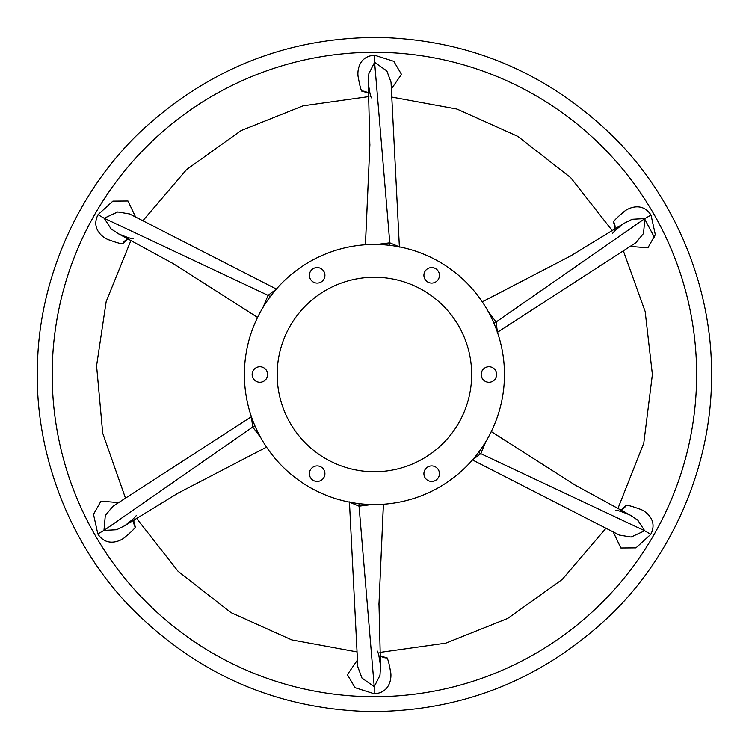 <?xml version="1.0" encoding="UTF-8"?>
<svg xmlns="http://www.w3.org/2000/svg" width="749" height="749" viewBox="0 0 749 749"><rect width="100%" height="100%" fill="white"/><g stroke="black" fill="none" stroke-linecap="round" stroke-linejoin="round"><path stroke-width="1.12" d="M372.075 504.526L359.052 506.174L374.228 686.683L379.977 675.336L380.529 666.338L378.966 603.291M383.422 504.236L378.947 604.761L383.385 504.236M359.024 503.637L359.052 506.184L349.493 502.139M260.643 437.491L252.703 427.033L254.885 425.732M251.598 416.566L112.93 506.296L105.3 515.518L103.961 530.423L252.703 427.033L251.411 416.734M133.987 519.815A9.709 9.475 -136.2 0 0 135.344 527.249C133.65 529.571 130.382 532.708 125.551 536.659C122.462 540.095 107.154 548.38 97.81 533.943L103.961 530.423L116.657 529.73L124.737 525.714C131.478 520.583 135.354 517.147 136.346 515.415M485.858 441.545L480.764 453.641L478.555 452.396M472.263 459.83L619.301 535.058L631.098 537.052L644.683 530.76L480.774 453.651L472.488 459.905M620.481 510.069A9.709 9.475 103.8 0 0 626.239 505.163C629.104 505.481 633.448 506.736 639.281 508.936C643.803 509.9 658.633 519.01 650.797 534.327L644.683 530.76L637.736 520.106L630.209 515.125C622.391 511.848 617.485 510.209 615.491 510.219M488.198 311.509L496.138 321.967L493.947 323.259M497.242 332.434L635.901 242.704L643.531 233.482L644.87 218.577L496.128 321.967L497.42 332.266M614.938 227.509L613.487 221.751C615.191 219.429 618.449 216.292 623.28 212.342C626.37 208.905 641.678 200.62 651.021 215.057L644.87 218.577L632.175 219.27L624.095 223.286L570.279 256.167M482.272 301.828L571.562 255.446L482.29 301.866M651.021 215.057L655.328 234.69L647.885 247.835L630.096 246.402M614.854 229.185A9.709 9.475 43.8 0 0 613.487 221.751M399.395 247.095L391.025 82.147L386.849 70.93L374.603 62.317L374.64 55.229L393.796 61.315L401.455 74.338L391.324 89.028M376.756 244.474L389.78 242.826L374.603 62.317L368.854 73.655L368.302 82.662C369.379 91.069 370.409 96.144 371.41 97.866M389.808 245.363L389.78 242.816L399.348 246.861M276.578 289.17L129.54 213.942L117.733 211.948L104.158 218.24L98.035 214.673L112.884 201.125L127.985 201.004L135.644 217.126M126.853 239.689L122.593 243.837C119.737 243.519 115.383 242.264 109.551 240.064C105.038 239.1 90.198 229.99 98.035 214.673M128.36 238.931A9.709 9.475 -76.2 0 0 122.593 243.837M262.974 307.455L268.067 295.359L104.158 218.24L111.105 228.894L118.623 233.875L174.002 264.051M257.553 317.436L172.747 263.292L257.572 317.398M276.344 289.095L268.058 295.349L270.277 296.604M133.893 521.491L135.344 527.249M367.385 92.707L361.664 91.088A9.709 9.475 163.8 0 1 368.789 93.625M696.626 374.5A322.21 322.21 0 0 1 213.306 653.549A322.21 322.21 0 0 1 213.306 95.451A322.21 322.21 0 0 1 696.626 374.5M381.447 656.293L387.167 657.912C388.328 660.552 389.414 664.943 390.426 671.104C391.849 675.495 391.371 692.891 374.2 693.771L355.045 687.685L347.377 674.662L357.516 659.972M621.979 509.301L626.239 505.163M650.797 534.327L635.957 547.875L620.846 547.996L613.188 531.874M361.664 91.088C360.503 88.448 359.417 84.057 358.406 77.896C356.992 73.505 357.46 56.109 374.64 55.229M97.81 533.943L93.503 514.31L100.946 501.165L118.735 502.598M504.47 374.5A130.054 130.054 0 0 1 373.068 504.545A130.054 130.054 0 0 1 244.399 371.804A130.054 130.054 0 0 1 375.764 244.455A130.054 130.054 0 0 1 504.47 374.5M324.916 473.677A7.762 7.762 0 0 1 313.269 480.399A7.762 7.762 0 0 1 313.269 466.955A7.762 7.762 0 0 1 324.916 473.677M267.655 374.5A7.762 7.762 0 0 1 256.018 381.222A7.762 7.762 0 0 1 256.018 367.778A7.762 7.762 0 0 1 267.655 374.5M324.916 275.323A7.762 7.762 0 0 1 313.269 282.045A7.762 7.762 0 0 1 313.269 268.601A7.762 7.762 0 0 1 324.916 275.323M439.438 275.323A7.762 7.762 0 0 1 427.791 282.045A7.762 7.762 0 0 1 427.791 268.601A7.762 7.762 0 0 1 439.438 275.323M496.699 374.5A7.762 7.762 0 0 1 485.052 381.222A7.762 7.762 0 0 1 485.052 367.778A7.762 7.762 0 0 1 496.699 374.5M439.438 473.677A7.762 7.762 0 0 1 427.791 480.399A7.762 7.762 0 0 1 427.791 466.955A7.762 7.762 0 0 1 439.438 473.677M471.664 374.5A97.248 97.248 0 0 1 325.796 458.716A97.248 97.248 0 0 1 325.796 290.284A97.248 97.248 0 0 1 471.664 374.5M380.043 655.375A9.709 9.475 163.8 0 0 387.167 657.912M349.437 501.905L357.807 666.853L361.982 678.07L374.228 686.683L374.2 693.771M365.409 244.764L369.894 144.239L365.446 244.764M491.278 431.564L576.093 485.708L491.26 431.602M177.27 493.544L266.541 447.134L177.27 493.554M615.088 227.265L614.789 229.231M126.572 239.689L128.425 238.968M133.753 521.735L134.043 519.769M367.244 92.455L368.789 93.7M711.513 374.5C712.243 289.105 676.394 199.449 614.152 137.507C548.521 73.28 470.381 39.931 379.715 37.45C289.011 37.076 209.86 67.962 142.244 130.092C78.083 190.049 39.435 278.534 37.487 363.911C33.958 450.879 68.477 543.605 131.047 607.757C197.156 674.362 276.512 708.957 369.126 711.55C461.768 711.868 542.173 679.783 610.341 615.285C674.896 553.127 712.308 461.534 711.513 374.5M617.85 508.693L643.784 443.146L652.398 374.5L645.161 311.5L623.308 250.728M612.354 230.767L570.738 177.7L517.887 136.402L457.04 109.082L391.671 97.061M368.911 96.584L303.083 105.834L241.141 130.551L186.595 169.564L142.778 220.833M130.981 240.307L106.18 301.566L96.574 365.765L102.707 433.184L125.523 498.272M136.487 518.233L178.103 571.318L230.964 612.607L291.801 639.918L357.161 651.939M379.921 652.416L445.739 643.176L507.682 618.459L562.227 579.445L606.063 528.167M622.26 509.311L620.415 510.032M118.623 233.875C126.441 237.152 131.347 238.791 133.341 238.781M381.587 656.536L380.043 655.3M380.529 666.338C379.453 657.931 378.423 652.856 377.421 651.134M368.302 82.662L369.866 145.709M630.209 515.125L574.829 484.949M124.737 525.714L178.562 492.833M624.095 223.286C617.354 228.417 613.478 231.853 612.485 233.585M644.561 218.783L654.72 237.92"/></g></svg>
